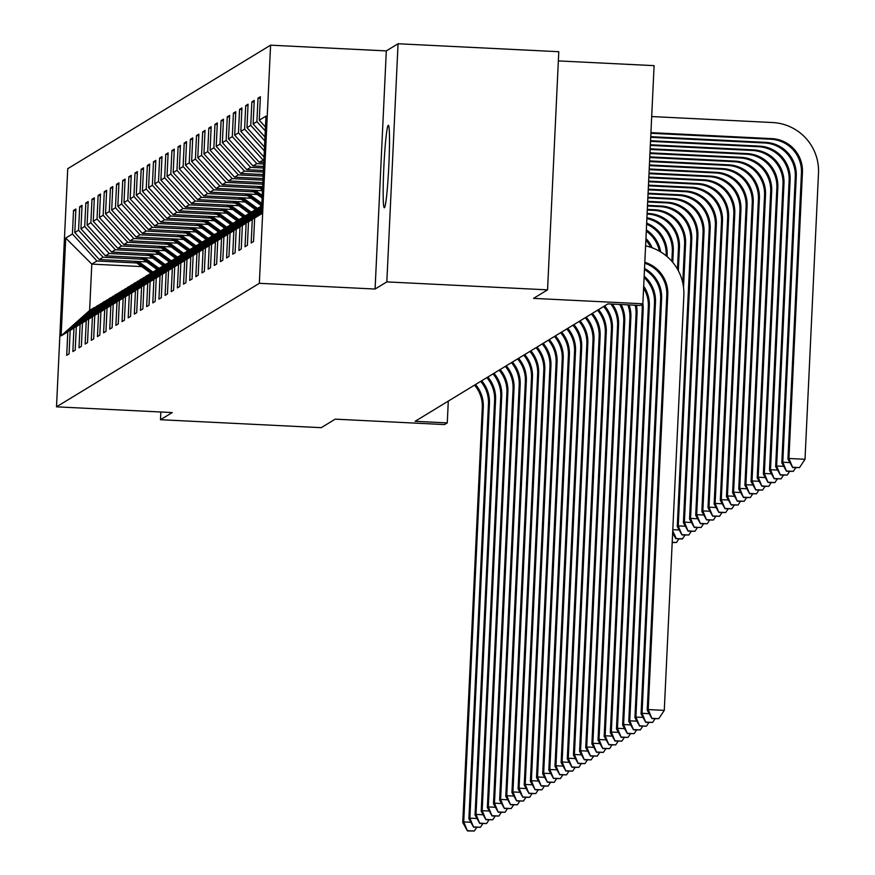 <?xml version="1.0" encoding="UTF-8"?>
<svg xmlns="http://www.w3.org/2000/svg" width="875" height="875" viewBox="0 0 875 875"><rect width="100%" height="100%" fill="white"/><g stroke="black" fill="none" stroke-linecap="round" stroke-linejoin="round"><path stroke-width="1.31" d="M384.387 207.736A41.267 2.45 -87.2 0 0 388.817 165.834A41.267 2.45 -87.2 0 0 388.369 125.322A41.267 2.45 -87.2 0 0 388.27 125.344A41.267 2.45 -87.2 0 0 383.841 167.245A41.267 2.45 -87.2 0 0 384.289 207.758A41.267 2.45 -87.2 0 0 384.387 207.736M270.583 45.172L67.736 168.689L56.503 406.831L259.35 283.314L270.583 45.172L386.312 50.903L375.08 289.045L386.827 281.892L398.059 43.75L386.312 50.903M398.059 43.75L558.786 51.712L547.553 289.855L533.564 298.375L642.862 303.789L654.095 65.647L558.359 60.911M160.847 412.005L160.486 419.716L321.213 427.678L335.213 419.158L444.511 424.572L447.267 422.898L448.295 401.1M386.827 281.892L547.553 289.855M141.761 266.591L91.798 264.108L89.622 310.45L94.741 307.333L67.812 331.8L66.708 355.294L69.07 353.861L70.175 330.367L73.959 328.059L72.855 351.553L75.217 350.109L76.322 326.616L80.106 324.319L79.002 347.802L81.364 346.369L82.48 322.875L86.253 320.567L85.148 344.061L87.511 342.617L88.627 319.134L92.411 316.827L91.295 340.32L93.669 338.877L94.773 315.383L98.558 313.086L97.453 336.569L99.816 335.136L100.92 311.642L104.705 309.334L103.6 332.828L105.962 331.384L107.067 307.902L110.852 305.594L109.747 329.087L112.109 327.644L113.225 304.15L117.009 301.842L115.894 325.336L118.267 323.903L119.372 300.409L123.156 298.102L122.052 321.595L124.414 320.152L125.519 296.658L129.303 294.361L128.198 317.855L130.561 316.411L131.666 292.917L135.45 290.609L134.345 314.103L136.708 312.67L137.823 289.177L141.597 286.869L140.492 310.363L142.855 308.919L143.97 285.425L147.755 283.128L146.639 306.622L149.013 305.178L150.117 281.684L153.902 279.377L152.797 302.87L155.159 301.438L156.264 277.944L160.048 275.636L158.944 299.13L161.306 297.686L162.411 274.192L166.195 271.895L165.091 295.378L167.453 293.945L168.569 270.452L172.353 268.144L171.238 291.637L173.611 290.194L174.716 266.711L178.5 264.403L177.395 287.897L179.758 286.453L180.863 262.959L184.647 260.662L183.542 284.145L185.905 282.713L187.009 259.219L190.794 256.911L189.689 280.405L192.052 278.961L193.167 255.467L196.941 253.17L195.836 276.664L198.198 275.22L199.314 251.727L203.098 249.419L201.983 272.913L204.356 271.48L205.461 247.986L209.245 245.678L208.141 269.172L210.503 267.728L211.608 244.234L215.392 241.938L214.287 265.431L216.65 263.988L217.755 240.494L221.539 238.186L220.434 261.68L222.797 260.247L223.912 236.753L227.697 234.445L226.581 257.939L228.955 256.495L230.059 233.002L233.844 230.705L232.739 254.198L235.102 252.755L236.206 229.261L239.991 226.953L238.886 250.447L241.248 249.003L242.353 225.52L246.137 223.213L245.033 246.706L247.395 245.263L248.511 221.769L252.284 219.472L251.18 242.955L253.542 241.522L254.658 218.028L261.352 213.948L265.967 116.112L259.273 120.192L260.378 96.709L258.016 98.142L260.302 98.263M67.812 331.8L61.108 335.88L65.723 238.055L72.428 233.975L73.533 210.481L75.819 210.591M258.016 98.142L256.9 121.636L253.116 123.944L254.231 100.45L251.858 101.894L250.753 125.377L246.969 127.684L248.073 104.191L245.711 105.634L244.606 129.128L240.822 131.425L241.927 107.942L239.564 109.375L238.459 132.869L234.675 135.177L235.78 111.683L233.417 113.127L232.302 136.62L228.517 138.917L229.633 115.423L227.259 116.867L226.155 140.361L222.37 142.669L223.475 119.175L221.112 120.608L220.008 144.102L216.223 146.409L217.328 122.916L214.966 124.359L213.861 147.853L210.077 150.15L211.181 126.656L208.819 128.1L207.714 151.594L203.93 153.902L205.034 130.408L202.672 131.841L201.556 155.334L197.772 157.642L198.888 134.148L196.514 135.592L195.409 159.086L191.625 161.383L192.73 137.889L190.367 139.333L189.262 162.827L185.478 165.134L186.583 141.641L184.22 143.084L183.116 166.567L179.331 168.875L180.436 145.381L178.073 146.825L176.958 170.319L173.173 172.616L174.289 149.133L171.916 150.566L170.811 174.059L167.027 176.367L168.131 152.873L165.769 154.317L164.664 177.8L160.88 180.108L161.984 156.614L159.622 158.058L158.517 181.552L154.733 183.848L155.837 160.366L153.475 161.798L152.37 185.292L148.586 187.6L149.691 164.106L147.328 165.55L146.213 189.044L142.428 191.341L143.544 167.847L141.17 169.291L140.066 192.784L136.281 195.092L137.386 171.598L135.023 173.031L133.919 196.525L130.134 198.833L131.239 175.339L128.877 176.783L127.772 200.277L123.987 202.573L125.092 179.08L122.73 180.523L121.614 204.017L117.83 206.325L118.945 182.831L116.572 184.264L115.467 207.758L111.683 210.066L112.788 186.572L110.425 188.016L109.32 211.509L105.536 213.806L106.641 190.312L104.278 191.756L103.173 215.25L99.389 217.558L100.494 194.064L98.131 195.508L97.027 218.991L93.242 221.298L94.347 197.805L91.984 199.248L90.869 222.742L87.084 225.039L88.2 201.556L85.827 202.989L84.722 226.483L80.938 228.791L82.042 205.297L79.68 206.741L78.575 230.223L74.791 232.531L75.895 209.037L73.533 210.481M642.862 303.789L640.106 305.473L607.961 303.877L415.122 421.302L447.267 422.898M70.175 330.367L97.103 305.889L101.631 303.625M146.617 261.898L99.291 259.547L103.075 257.25L142.942 259.219M100.887 303.592L73.959 328.059M74.791 232.531L99.291 259.547M78.575 230.223L103.075 257.25M76.322 326.616L103.261 302.148L107.778 299.884M152.764 258.147L105.438 255.806L109.222 253.498L149.089 255.478M107.045 299.841L80.106 324.319M80.938 228.791L105.438 255.806M84.722 226.483L109.222 253.498M82.48 322.875L109.408 298.408L113.925 296.133M158.911 254.406L111.595 252.066L115.38 249.758L155.247 251.737M113.192 296.1L86.253 320.567M87.084 225.039L111.595 252.066M90.869 222.742L115.38 249.758M88.627 319.134L115.555 294.656L120.083 292.392M165.058 250.666L117.742 248.314L121.527 246.017L161.394 247.986M119.339 292.359L92.411 316.827M93.242 221.298L117.742 248.314M97.027 218.991L121.527 246.017M94.773 315.383L121.702 290.916L126.23 288.652M171.205 246.914L123.889 244.573L127.673 242.266L167.541 244.245M125.486 288.608L98.558 313.086M99.389 217.558L123.889 244.573M103.173 215.25L127.673 242.266M100.92 311.642L127.848 287.175L132.377 284.9M177.362 243.173L130.036 240.833L133.82 238.525L173.688 240.505M131.633 284.867L104.705 309.334M105.536 213.806L130.036 240.833M109.32 211.509L133.82 238.525M107.067 307.902L134.006 283.423L138.523 281.159M183.509 239.433L136.194 237.081L139.967 234.784L179.834 236.753M137.791 281.127L110.852 305.594M111.683 210.066L136.194 237.081M115.467 207.758L139.967 234.784M113.225 304.15L140.153 279.683L144.681 277.419M189.656 235.681L142.341 233.341L146.125 231.033L185.992 233.012M143.938 277.375L117.009 301.842M117.83 206.325L142.341 233.341M121.614 204.017L146.125 231.033M119.372 300.409L146.3 275.931L150.828 273.667M195.803 231.941L148.487 229.6L152.272 227.292L192.139 229.272M150.084 273.634L123.156 298.102M123.987 202.573L148.487 229.6M127.772 200.277L152.272 227.292M125.519 296.658L152.447 272.191L156.975 269.927M201.961 228.2L154.634 225.848L158.419 223.552L198.286 225.52M156.231 269.883L129.303 294.361M130.134 198.833L154.634 225.848M133.919 196.525L158.419 223.552M131.666 292.917L158.605 268.45L163.122 266.175M208.108 224.448L160.781 222.108L164.566 219.8L204.433 221.78M162.389 266.142L135.45 290.609M136.281 195.092L160.781 222.108M140.066 192.784L164.566 219.8M137.823 289.177L164.752 264.698L169.269 262.434M214.255 220.708L166.939 218.367L170.723 216.059L210.591 218.028M168.536 262.402L141.597 286.869M142.428 191.341L166.939 218.367M146.213 189.044L170.723 216.059M143.97 285.425L170.898 260.958L175.427 258.694M220.402 216.967L173.086 214.616L176.87 212.308L216.737 214.287M174.683 258.65L147.755 283.128M148.586 187.6L173.086 214.616M152.37 185.292L176.87 212.308M150.117 281.684L177.045 257.217L181.573 254.942M226.548 213.216L179.233 210.875L183.017 208.567L222.884 210.547M180.83 254.909L153.902 279.377M154.733 183.848L179.233 210.875M158.517 181.552L183.017 208.567M156.264 277.944L183.192 253.466L187.72 251.202M232.706 209.475L185.38 207.123L189.164 204.827L229.031 206.795M186.977 251.169L160.048 275.636M160.88 180.108L185.38 207.123M164.664 177.8L189.164 204.827M162.411 274.192L189.35 249.725L193.867 247.461M238.853 205.723L191.537 203.383L195.311 201.075L235.178 203.055M193.134 247.417L166.195 271.895M167.027 176.367L191.537 203.383M170.811 174.059L195.311 201.075M168.569 270.452L195.497 245.984L200.025 243.709M245 201.983L197.684 199.642L201.469 197.334L241.336 199.314M199.281 243.677L172.353 268.144M173.173 172.616L197.684 199.642M176.958 170.319L201.469 197.334M174.716 266.711L201.644 242.233L206.172 239.969M251.147 198.242L203.831 195.891L207.616 193.594L247.483 195.562M205.428 239.936L178.5 264.403M179.331 168.875L203.831 195.891M183.116 166.567L207.616 193.594M180.863 262.959L207.791 238.492L212.319 236.228M257.305 194.491L209.978 192.15L213.762 189.842L253.63 191.822M211.575 236.184L184.647 260.662M185.478 165.134L209.978 192.15M189.262 162.827L213.762 189.842M187.009 259.219L213.948 234.752L218.466 232.477M262.456 190.706L216.125 188.409L219.909 186.102L259.777 188.081M217.733 232.444L190.794 256.911M191.625 161.383L216.125 188.409M195.409 159.086L219.909 186.102M193.167 255.467L220.095 231L224.613 228.736M262.642 186.659L222.283 184.658L226.067 182.361L262.762 184.177M223.88 228.692L196.941 253.17M197.772 157.642L222.283 184.658M201.556 155.334L226.067 182.361M199.314 251.727L226.242 227.259L230.77 224.984M262.828 182.623L228.43 180.917L232.214 178.609L262.948 180.141M230.027 224.952L203.098 249.419M203.93 153.902L228.43 180.917M207.714 151.594L232.214 178.609M205.461 247.986L232.389 223.508L236.917 221.244M263.025 178.577L234.577 177.177L238.361 174.869L263.145 176.094M236.173 221.211L209.245 245.678M210.077 150.15L234.577 177.177M213.861 147.853L238.361 174.869M211.608 244.234L238.536 219.767L243.064 217.503M263.211 174.541L240.723 173.425L244.508 171.128L263.331 172.058M242.32 217.459L215.392 241.938M216.223 146.409L240.723 173.425M220.008 144.102L244.508 171.128M217.755 240.494L244.694 216.027L249.211 213.752M263.408 170.505L246.881 169.684L250.655 167.377L263.517 168.011M248.478 213.719L221.539 238.186M222.37 142.669L246.881 169.684M226.155 140.361L250.655 167.377M223.912 236.753L250.841 212.275L255.369 210.011M263.594 166.458L253.028 165.944L256.812 163.636L263.714 163.975M254.625 209.978L227.697 234.445M228.517 138.917L253.028 165.944M232.302 136.62L256.812 163.636M230.059 233.002L256.988 208.534L261.516 206.27M263.791 162.422L259.175 162.192L263.9 159.939M260.772 206.227L233.844 230.705M234.675 135.177L259.175 162.192M238.459 132.869L262.959 159.884M261.723 206.073L236.206 229.261M261.669 207.255L239.991 226.953M240.822 131.425L264.042 157.03M244.606 129.128L264.327 150.872M261.636 207.998L242.353 225.52M261.581 209.18L246.137 223.213M246.969 127.684L264.512 147.033M250.753 125.377L264.797 140.875M261.548 209.923L248.511 221.769M261.494 211.105L252.284 219.472M253.116 123.944L264.983 137.025M256.9 121.636L265.278 130.867M261.45 211.848L254.658 218.028M259.273 120.192L265.453 127.017M375.08 289.045L259.35 283.314M160.486 419.716L172.233 412.562L56.503 406.831M94.741 307.333L95.484 307.366M136.795 262.97L96.928 260.991L91.798 264.108L65.723 238.055M89.622 310.45L61.108 335.88M72.428 233.975L96.928 260.991M251.858 101.894L254.155 102.003M245.711 105.634L248.008 105.744M239.564 109.375L241.85 109.495M233.417 113.127L235.703 113.236M227.259 116.867L229.556 116.977M221.112 120.608L223.409 120.728M214.966 124.359L217.262 124.469M208.819 128.1L211.105 128.209M202.672 131.841L204.958 131.961M196.514 135.592L198.811 135.702M190.367 139.333L192.664 139.453M184.22 143.084L186.506 143.194M178.073 146.825L180.359 146.934M171.916 150.566L174.213 150.686M165.769 154.317L168.066 154.427M159.622 158.058L161.919 158.167M153.475 161.798L155.761 161.919M147.328 165.55L149.614 165.659M141.17 169.291L143.467 169.4M135.023 173.031L137.32 173.152M128.877 176.783L131.162 176.892M122.73 180.523L125.016 180.633M116.572 184.264L118.869 184.384M110.425 188.016L112.722 188.125M104.278 191.756L106.575 191.877M98.131 195.508L100.417 195.617M91.984 199.248L94.27 199.358M85.827 202.989L88.123 203.109M79.68 206.741L81.977 206.85M644.82 262.303A32.244 32.156 -121.3 0 1 667.767 294.755L648.211 709.57L664.278 710.369L683.845 295.553A48.366 48.245 58.7 0 0 645.597 245.897M644.777 263.2A32.244 32.156 -121.3 0 1 666.783 295.356L647.227 710.172L648.211 709.57L651.941 718.594L658.766 718.67L652.334 718.353M658.766 718.67L664.278 710.369M647.227 710.172L651.941 718.594M650.902 133.284L770.809 139.223A32.244 32.156 -121.3 0 1 801.445 172.998L787.948 459.091L788.933 458.489L805.011 459.288L818.497 173.195A48.366 48.245 58.7 0 0 772.559 122.533L651.689 116.55M650.934 132.639L771.794 138.622A32.244 32.156 -121.3 0 1 802.43 172.397L788.933 458.489L792.673 467.512L799.498 467.6L793.067 467.272M799.498 467.6L805.011 459.288M787.948 459.091L792.673 467.512M644.525 268.461A32.244 32.156 -121.3 0 1 661.62 298.495L642.053 713.311L649.184 713.672M644.481 269.577A32.244 32.156 -121.3 0 1 660.636 299.097L641.069 713.913L642.053 713.311L645.794 722.334L652.619 722.422L646.188 722.105M652.619 722.422L655.058 718.747M641.069 713.913L645.794 722.334M644.164 276.15A32.244 32.156 -121.3 0 1 655.473 302.247L635.906 717.062L643.037 717.412M644.098 277.561A32.244 32.156 -121.3 0 1 654.489 302.848L634.922 717.653L635.906 717.062L639.647 726.086L646.472 726.162L640.041 725.845M646.472 726.162L648.9 722.498M634.922 717.653L639.647 726.086M650.748 136.675L765.647 142.373A32.244 32.156 -121.3 0 1 796.272 176.148L782.786 462.241L789.906 462.591M650.716 137.32L764.663 142.975A32.244 32.156 -121.3 0 1 795.288 176.75L781.802 462.831L782.786 462.241L786.527 471.264L793.352 471.341L786.92 471.023M793.352 471.341L795.78 467.677M781.802 462.831L786.527 471.264M650.552 140.722L759.5 146.114A32.244 32.156 -121.3 0 1 790.125 179.889L776.639 465.981L783.759 466.331M650.519 141.367L758.516 146.716A32.244 32.156 -121.3 0 1 789.141 180.491L775.655 466.583L776.639 465.981L780.369 475.005L787.194 475.081L780.773 474.764M787.194 475.081L789.633 471.417M775.655 466.583L780.369 475.005M643.694 286.202A32.244 32.156 -121.3 0 1 649.316 305.988L629.759 720.803L636.88 721.153M643.595 288.17A32.244 32.156 -121.3 0 1 648.331 306.589L628.775 721.405L629.759 720.803L633.5 729.827L640.325 729.903L633.894 729.586M640.325 729.903L642.753 726.239M628.775 721.405L633.5 729.827M642.873 303.581A32.244 32.156 -121.3 0 1 643.169 309.728L623.612 724.544L630.733 724.905M641.911 304.369A32.244 32.156 -121.3 0 1 642.184 310.33L622.628 725.145L623.612 724.544L627.342 733.578L634.167 733.655L627.736 733.337M634.167 733.655L636.606 729.98M622.628 725.145L627.342 733.578M636.366 305.288A32.244 32.156 -121.3 0 1 637.022 313.48L617.466 728.295L624.586 728.645M635.228 305.233A32.244 32.156 -121.3 0 1 636.038 314.081L616.47 728.897L617.466 728.295L621.195 737.319L628.02 737.395L621.589 737.078M628.02 737.395L630.459 733.731M616.47 728.897L621.195 737.319M650.366 144.758L753.353 149.866A32.244 32.156 -121.3 0 1 783.978 183.63L770.492 469.722L777.613 470.083M650.333 145.403L752.369 150.456A32.244 32.156 -121.3 0 1 782.994 184.231L769.497 470.323L770.492 469.722L774.222 478.756L781.047 478.833L774.616 478.516M781.047 478.833L783.486 475.158M769.497 470.323L774.222 478.756M650.169 148.794L747.195 153.606A32.244 32.156 -121.3 0 1 777.831 187.381L764.334 473.473L771.466 473.823M650.147 149.45L746.211 154.208A32.244 32.156 -121.3 0 1 776.847 187.983L763.35 474.064L764.334 473.473L768.075 482.497L774.9 482.573L768.469 482.256M774.9 482.573L777.328 478.909M763.35 474.064L768.075 482.497M649.983 152.841L741.048 157.347A32.244 32.156 -121.3 0 1 771.684 191.122L758.188 477.214L765.308 477.564M649.95 153.486L740.064 157.948A32.244 32.156 -121.3 0 1 770.689 191.723L757.203 477.816L758.188 477.214L761.928 486.238L768.753 486.314L762.322 485.997M768.753 486.314L771.181 482.65M757.203 477.816L761.928 486.238M629.059 304.927A32.244 32.156 -121.3 0 1 630.875 317.22L611.308 732.036L618.439 732.386M627.834 304.861A32.244 32.156 -121.3 0 1 629.891 317.822L610.323 732.638L611.308 732.036L615.048 741.059L621.873 741.136L615.442 740.819M621.873 741.136L624.302 737.472M610.323 732.638L615.048 741.059M649.786 156.877L734.902 161.098A32.244 32.156 -121.3 0 1 765.527 194.873L752.041 480.955L759.161 481.316M649.764 157.522L733.917 161.689A32.244 32.156 -121.3 0 1 764.542 195.464L751.056 481.556L752.041 480.955L755.781 489.989L762.595 490.066L756.175 489.748M762.595 490.066L765.034 486.391M751.056 481.556L755.781 489.989M621.108 304.533A32.244 32.156 -121.3 0 1 624.728 320.961L605.161 735.777L612.281 736.137M619.762 304.467A32.244 32.156 -121.3 0 1 623.744 321.562L604.177 736.378L605.161 735.777L608.902 744.811L615.727 744.887L609.295 744.57M615.727 744.887L618.155 741.212M604.177 736.378L608.902 744.811M649.6 160.912L728.755 164.839A32.244 32.156 -121.3 0 1 759.38 198.614L745.894 484.706L753.014 485.056M649.567 161.569L727.77 165.441A32.244 32.156 -121.3 0 1 758.395 199.216L744.909 485.308L745.894 484.706L749.623 493.73L756.448 493.806L750.017 493.489M756.448 493.806L758.888 490.142M744.909 485.308L749.623 493.73M612.358 304.095A32.244 32.156 -121.3 0 1 618.57 324.712L599.014 739.528L606.134 739.878M610.87 304.019A32.244 32.156 -121.3 0 1 617.586 325.314L598.03 740.13L599.014 739.528L602.755 748.552L609.569 748.628L603.148 748.311M609.569 748.628L612.008 744.964M598.03 740.13L602.755 748.552M649.414 164.959L722.608 168.58A32.244 32.156 -121.3 0 1 753.233 202.355L739.736 488.447L746.867 488.797M649.381 165.605L721.612 169.181A32.244 32.156 -121.3 0 1 752.248 202.956L738.752 489.048L739.736 488.447L743.477 497.47L750.302 497.547L743.87 497.23M750.302 497.547L752.741 493.883M738.752 489.048L743.477 497.47M604.658 305.889A32.244 32.156 -121.3 0 1 612.423 328.453L592.867 743.269L599.987 743.619M603.673 306.491A32.244 32.156 -121.3 0 1 611.439 329.055L591.883 743.87L592.867 743.269L596.597 752.292L603.422 752.38L596.991 752.052M603.422 752.38L605.861 748.705M591.883 743.87L596.597 752.292M649.217 168.995L716.45 172.331A32.244 32.156 -121.3 0 1 747.086 206.106L733.589 492.188L740.72 492.548M649.184 169.641L715.466 172.933A32.244 32.156 -121.3 0 1 746.102 206.697L732.605 492.789L733.589 492.188L737.33 501.222L744.155 501.298L737.723 500.981M744.155 501.298L746.583 497.623M732.605 492.789L737.33 501.222M598.511 309.63A32.244 32.156 -121.3 0 1 606.277 332.205L586.709 747.009L593.841 747.37M597.527 310.231A32.244 32.156 -121.3 0 1 605.292 332.795L585.725 747.611L586.709 747.009L590.45 756.044L597.275 756.12L590.844 755.803M597.275 756.12L599.714 752.445M585.725 747.611L590.45 756.044M257.491 186.408L262.478 190.05M261.373 186.594L262.598 187.502M258.967 186.473L262.533 189.077M262.555 188.464L259.897 186.528M649.031 173.031L710.303 176.072A32.244 32.156 -121.3 0 1 740.928 209.847L727.442 495.939L734.562 496.289M648.998 173.688L709.319 176.673A32.244 32.156 -121.3 0 1 739.944 210.448L726.458 496.541L727.442 495.939L731.183 504.963L738.008 505.039L731.577 504.722M738.008 505.039L740.436 501.375M726.458 496.541L731.183 504.963M592.364 313.37A32.244 32.156 -121.3 0 1 600.13 335.945L580.562 750.761L587.694 751.111M591.38 313.972A32.244 32.156 -121.3 0 1 599.145 336.547L579.578 751.363L580.562 750.761L584.303 759.784L591.128 759.861L584.697 759.544M591.128 759.861L593.556 756.197M579.578 751.363L584.303 759.784M251.344 190.148L262.106 198.002M255.216 190.345L262.227 195.453M252.809 190.225L262.15 197.028M262.183 196.416L253.75 190.269M648.834 177.078L704.156 179.812A32.244 32.156 -121.3 0 1 734.781 213.588L721.295 499.68L728.416 500.03M648.812 177.723L703.172 180.414A32.244 32.156 -121.3 0 1 733.797 214.189L720.311 500.281L721.295 499.68L725.025 508.703L731.85 508.791L725.43 508.462M731.85 508.791L734.289 505.116M720.311 500.281L725.025 508.703M586.206 317.122A32.244 32.156 -121.3 0 1 593.972 339.686L574.416 754.502L581.536 754.852M585.222 317.723A32.244 32.156 -121.3 0 1 592.987 340.288L573.431 755.103L574.416 754.502L578.156 763.525L584.981 763.612L578.55 763.284M584.981 763.612L587.409 759.938M573.431 755.103L578.156 763.525M245.186 193.9L261.734 205.953M249.069 194.086L261.855 203.405M246.663 193.966L261.778 204.98M261.811 204.367L247.592 194.009M648.648 181.114L698.009 183.564A32.244 32.156 -121.3 0 1 728.634 217.339L715.148 503.42L722.269 503.781M648.616 181.759L697.025 184.166A32.244 32.156 -121.3 0 1 727.65 217.941L714.153 504.022L715.148 503.42L718.878 512.455L725.703 512.531L719.272 512.214M725.703 512.531L728.142 508.856M714.153 504.022L718.878 512.455M580.059 320.863A32.244 32.156 -121.3 0 1 587.825 343.438L568.269 758.253L575.389 758.603M579.075 321.464A32.244 32.156 -121.3 0 1 586.841 344.028L567.284 758.844L568.269 758.253L571.998 767.277L578.823 767.353L572.392 767.036M578.823 767.353L581.263 763.689M567.284 758.844L571.998 767.277M239.039 197.641L255.653 209.748M242.922 197.827L257.327 208.327M240.516 197.717L256.266 209.191M256.648 208.841L241.445 197.761M648.462 185.161L691.852 187.305A32.244 32.156 -121.3 0 1 722.487 221.08L708.991 507.172L716.122 507.522M648.43 185.806L690.867 187.906A32.244 32.156 -121.3 0 1 721.503 221.681L708.006 507.773L708.991 507.172L712.731 516.195L719.556 516.272L713.125 515.955M719.556 516.272L721.984 512.608M708.006 507.773L712.731 516.195M573.913 324.614A32.244 32.156 -121.3 0 1 581.678 347.178L562.122 761.994L569.242 762.344M572.928 325.205A32.244 32.156 -121.3 0 1 580.694 347.78L561.127 762.595L562.122 761.994L565.852 771.017L572.677 771.094L566.245 770.777M572.677 771.094L575.116 767.43M561.127 762.595L565.852 771.017M232.892 201.381L249.506 213.489M236.775 201.578L251.18 212.078M234.369 201.458L250.119 212.942M250.502 212.581L235.298 201.502M648.266 189.197L685.705 191.045A32.244 32.156 -121.3 0 1 716.341 224.82L702.844 510.913L709.964 511.262M648.233 189.842L684.72 191.647A32.244 32.156 -121.3 0 1 715.345 225.422L701.859 511.514L702.844 510.913L706.584 519.936L713.409 520.023L706.978 519.706M713.409 520.023L715.837 516.348M701.859 511.514L706.584 519.936M567.766 328.355A32.244 32.156 -121.3 0 1 575.531 350.919L555.964 765.734L563.095 766.095M566.781 328.956A32.244 32.156 -121.3 0 1 574.547 351.52L554.98 766.336L555.964 765.734L559.705 774.758L566.53 774.845L560.098 774.528M566.53 774.845L568.958 771.17M554.98 766.336L559.705 774.758M226.745 205.133L243.359 217.241M230.628 205.319L245.022 215.819M228.222 205.198L243.972 216.683M244.355 216.333L229.152 205.253M648.08 193.233L679.558 194.797A32.244 32.156 -121.3 0 1 710.183 228.572L696.697 514.664L703.817 515.014M648.047 193.878L678.573 195.398A32.244 32.156 -121.3 0 1 709.198 229.173L695.713 515.255L696.697 514.664L700.438 523.688L707.252 523.764L700.831 523.447M707.252 523.764L709.691 520.1M695.713 515.255L700.438 523.688M561.619 332.095A32.244 32.156 -121.3 0 1 569.384 354.67L549.817 769.486L556.938 769.836M560.634 332.697A32.244 32.156 -121.3 0 1 568.389 355.272L548.833 770.077L549.817 769.486L553.558 778.509L560.383 778.586L553.952 778.269M560.383 778.586L562.811 774.922M548.833 770.077L553.558 778.509M220.588 208.873L237.202 220.981M224.47 209.07L238.875 219.559M222.064 208.95L237.814 220.423M238.208 220.073L222.994 208.994M647.883 197.28L673.411 198.538A32.244 32.156 -121.3 0 1 704.036 232.312L690.55 518.405L697.67 518.755M647.861 197.925L672.427 199.139A32.244 32.156 -121.3 0 1 703.052 232.914L689.566 519.006L690.55 518.405L694.28 527.428L701.105 527.505L694.673 527.188M701.105 527.505L703.544 523.841M689.566 519.006L694.28 527.428M555.461 335.847A32.244 32.156 -121.3 0 1 563.227 358.411L543.67 773.227L550.791 773.577M554.477 336.448A32.244 32.156 -121.3 0 1 562.242 359.012L542.686 773.828L543.67 773.227L547.411 782.25L554.225 782.327L547.805 782.009M554.225 782.327L556.664 778.662M542.686 773.828L547.411 782.25M214.441 212.614L231.055 224.722M218.323 212.811L232.728 223.311M215.917 212.691L231.667 224.175M232.05 223.814L216.847 212.734M647.697 201.316L667.264 202.289A32.244 32.156 -121.3 0 1 697.889 236.053L684.392 522.145L691.523 522.506M647.664 201.961L666.269 202.88A32.244 32.156 -121.3 0 1 696.905 236.655L683.408 522.747L684.392 522.145L688.133 531.18L694.958 531.256L688.527 530.939M694.958 531.256L697.397 527.581M683.408 522.747L688.133 531.18M549.314 339.588A32.244 32.156 -121.3 0 1 557.08 362.152L537.523 776.967L544.644 777.328M548.33 340.189A32.244 32.156 -121.3 0 1 556.095 362.753L536.539 777.569L537.523 776.967L541.253 786.002L548.078 786.078L541.647 785.761M548.078 786.078L550.517 782.403M536.539 777.569L541.253 786.002M208.294 216.366L224.908 228.473M212.177 216.552L226.581 227.052M209.77 216.431L225.52 227.916M225.903 227.566L210.7 216.486M647.5 205.352L661.106 206.03A32.244 32.156 -121.3 0 1 691.742 239.805L678.245 525.897L685.377 526.247M647.478 205.997L660.122 206.631A32.244 32.156 -121.3 0 1 690.758 240.406L677.261 526.498L678.245 525.897L681.986 534.92L688.811 534.997L682.38 534.68M688.811 534.997L691.239 531.333M677.261 526.498L681.986 534.92M543.167 343.328A32.244 32.156 -121.3 0 1 550.933 365.903L531.366 780.719L538.497 781.069M542.183 343.93A32.244 32.156 -121.3 0 1 549.948 366.505L530.381 781.32L531.366 780.719L535.106 789.742L541.931 789.819L535.5 789.502M541.931 789.819L544.37 786.155M530.381 781.32L535.106 789.742M202.147 220.106L218.761 232.214M206.03 220.303L220.434 230.792M203.623 220.183L219.373 231.656M219.756 231.306L204.553 220.227M647.314 209.398L654.959 209.77A32.244 32.156 -121.3 0 1 685.584 243.545L683.528 287.295M647.281 210.044L653.975 210.372A32.244 32.156 -121.3 0 1 684.6 244.147L682.773 282.92M682.664 538.737L675.839 538.661L682.27 538.978L685.092 535.073M672.798 529.67L679.219 529.987M676.233 538.42L672.744 531.005M672.645 532.973L675.839 538.661M537.02 347.08A32.244 32.156 -121.3 0 1 544.786 369.644L525.219 784.459L532.35 784.809M536.036 347.681A32.244 32.156 -121.3 0 1 543.802 370.245L524.234 785.061L525.219 784.459L528.959 793.483L535.784 793.559L529.353 793.242M535.784 793.559L538.212 789.895M524.234 785.061L528.959 793.483M196 223.847L212.603 235.955M199.872 224.044L214.277 234.544M197.466 223.923L213.216 235.408M213.609 235.058L198.406 223.967M647.128 213.434L648.812 213.522A32.244 32.156 -121.3 0 1 679.438 247.297L678.333 270.736M647.095 214.08L647.828 214.112A32.244 32.156 -121.3 0 1 678.453 247.887L677.458 269.139M672.197 542.533L676.506 542.489L672.208 542.27M676.506 542.489L678.945 538.814M530.863 350.82A32.244 32.156 -121.3 0 1 538.628 373.384L519.072 788.2L526.192 788.561M529.878 351.422A32.244 32.156 -121.3 0 1 537.644 373.986L518.087 788.802L519.072 788.2L522.812 797.234L529.638 797.311L523.206 796.994M529.638 797.311L532.066 793.636M518.087 788.802L522.812 797.234M189.842 227.598L206.456 239.706M193.725 227.784L208.13 238.284M191.319 227.664L207.069 239.148M207.463 238.798L192.248 227.719M646.92 217.755A32.244 32.156 -121.3 0 1 673.291 251.038L672.755 262.369M646.888 218.553A32.244 32.156 -121.3 0 1 672.306 251.639L671.847 261.297M672.142 543.539L672.798 542.566M524.716 354.561A32.244 32.156 -121.3 0 1 532.481 377.136L512.925 791.952L520.045 792.302M523.731 355.163A32.244 32.156 -121.3 0 1 531.497 377.738L511.941 792.553L512.925 791.952L516.655 800.975L523.48 801.052L517.048 800.734M523.48 801.052L525.919 797.387M511.941 792.553L516.655 800.975M183.695 231.339L200.309 243.447M187.578 231.536L201.983 242.036M185.172 231.416L200.922 242.889M201.305 242.539L186.102 231.459M646.669 223.191A32.244 32.156 -121.3 0 1 667.144 254.778L667.056 256.55M646.614 224.175A32.244 32.156 -121.3 0 1 666.159 255.38L666.137 255.784M518.569 358.312A32.244 32.156 -121.3 0 1 526.334 380.877L506.767 795.692L513.898 796.042M517.584 358.914A32.244 32.156 -121.3 0 1 525.35 381.478L505.783 796.294L506.767 795.692L510.508 804.716L517.333 804.803L510.902 804.475M517.333 804.803L519.772 801.128M505.783 796.294L510.508 804.716M177.548 235.08L194.163 247.198M181.431 235.277L195.836 245.777M179.025 235.156L194.775 246.641M195.158 246.291L179.955 235.2M646.341 229.928A32.244 32.156 -121.3 0 1 660.614 251.869M646.286 231.164A32.244 32.156 -121.3 0 1 659.389 251.147M512.422 362.053A32.244 32.156 -121.3 0 1 520.188 384.628L500.62 799.433L507.752 799.794M511.438 362.655A32.244 32.156 -121.3 0 1 519.203 385.219L499.636 800.034L500.62 799.433L504.361 808.467L511.186 808.544L504.755 808.227M511.186 808.544L513.614 804.869M499.636 800.034L504.361 808.467M171.402 238.831L188.016 250.939M175.284 239.017L189.678 249.517M172.878 238.908L188.628 250.381M189.011 250.031L173.808 238.952M645.947 238.448A32.244 32.156 -121.3 0 1 652.17 247.8M645.87 240.045A32.244 32.156 -121.3 0 1 650.661 247.275M506.275 365.805A32.244 32.156 -121.3 0 1 514.041 388.369L494.473 803.184L501.594 803.534M505.291 366.395A32.244 32.156 -121.3 0 1 513.045 388.97L493.489 803.786L494.473 803.184L498.214 812.208L505.039 812.284L498.608 811.967M505.039 812.284L507.467 808.62M493.489 803.786L498.214 812.208M165.244 242.572L181.858 254.68M169.127 242.769L183.531 253.269M166.72 242.648L182.47 254.122M182.864 253.772L167.65 242.692M500.117 369.545A32.244 32.156 -121.3 0 1 507.883 392.109L488.327 806.925L495.447 807.275M499.133 370.147A32.244 32.156 -121.3 0 1 506.898 392.711L487.342 807.527L488.327 806.925L492.067 815.948L498.881 816.036L492.461 815.708M498.881 816.036L501.32 812.361M487.342 807.527L492.067 815.948M159.097 246.323L175.711 258.431M162.98 246.509L177.384 257.009M160.573 246.389L176.323 257.873M176.706 257.523L161.503 246.433M493.97 373.286A32.244 32.156 -121.3 0 1 501.736 395.861L482.18 810.677L489.3 811.027M492.986 373.887A32.244 32.156 -121.3 0 1 500.752 396.452L481.195 811.267L482.18 810.677L485.909 819.7L492.734 819.777L486.303 819.459M492.734 819.777L495.173 816.112M481.195 811.267L485.909 819.7M152.95 250.064L169.564 262.172M156.833 250.25L171.238 260.75M154.427 250.141L170.177 261.614M170.559 261.264L155.356 250.184M487.823 377.038A32.244 32.156 -121.3 0 1 495.589 399.602L476.022 814.417L483.153 814.767M486.839 377.628A32.244 32.156 -121.3 0 1 494.605 400.203L475.037 815.019L476.022 814.417L479.762 823.441L486.587 823.517L480.156 823.2M486.587 823.517L489.027 819.853M475.037 815.019L479.762 823.441M146.803 253.805L163.417 265.913M150.686 254.002L165.091 264.502M148.28 253.881L164.03 265.366M164.412 265.005L149.209 253.925M481.677 380.778A32.244 32.156 -121.3 0 1 489.442 403.342L469.875 818.158L477.006 818.519M480.692 381.38A32.244 32.156 -121.3 0 1 488.458 403.944L468.891 818.759L469.875 818.158L473.616 827.192L480.441 827.269L474.009 826.952M480.441 827.269L482.869 823.594M468.891 818.759L473.616 827.192M140.656 257.556L157.259 269.664M144.528 257.742L158.933 268.242M142.122 257.622L157.872 269.106M158.266 268.756L143.062 257.677M475.519 384.519A32.244 32.156 -121.3 0 1 483.284 407.094L463.728 821.909L470.848 822.259M474.534 385.12A32.244 32.156 -121.3 0 1 482.3 407.695L462.744 822.5L463.728 821.909L467.469 830.933L474.294 831.009L467.863 830.692M474.294 831.009L476.722 827.345M462.744 822.5L467.469 830.933M134.498 261.297L151.112 273.405M138.381 261.494L152.786 271.983M135.975 261.373L151.725 272.847M152.119 272.497L136.905 261.417M667.767 294.755L666.783 295.356M771.794 138.622L770.809 139.223M802.43 172.397L801.445 172.998M661.62 298.495L660.636 299.097M655.473 302.247L654.489 302.848M765.647 142.373L764.663 142.975M796.272 176.148L795.288 176.75M759.5 146.114L758.516 146.716M790.125 179.889L789.141 180.491M649.316 305.988L648.331 306.589M643.169 309.728L642.184 310.33M637.022 313.48L636.038 314.081M753.353 149.866L752.369 150.456M783.978 183.63L782.994 184.231M747.195 153.606L746.211 154.208M777.831 187.381L776.847 187.983M741.048 157.347L740.064 157.948M771.684 191.122L770.689 191.723M630.875 317.22L629.891 317.822M734.902 161.098L733.917 161.689M765.527 194.873L764.542 195.464M624.728 320.961L623.744 321.562M728.755 164.839L727.77 165.441M759.38 198.614L758.395 199.216M618.57 324.712L617.586 325.314M722.608 168.58L721.612 169.181M753.233 202.355L752.248 202.956M612.423 328.453L611.439 329.055M716.45 172.331L715.466 172.933M747.086 206.106L746.102 206.697M606.277 332.205L605.292 332.795M710.303 176.072L709.319 176.673M740.928 209.847L739.944 210.448M600.13 335.945L599.145 336.547M704.156 179.812L703.172 180.414M734.781 213.588L733.797 214.189M593.972 339.686L592.987 340.288M698.009 183.564L697.025 184.166M728.634 217.339L727.65 217.941M587.825 343.438L586.841 344.028M691.852 187.305L690.867 187.906M722.487 221.08L721.503 221.681M581.678 347.178L580.694 347.78M685.705 191.045L684.72 191.647M716.341 224.82L715.345 225.422M575.531 350.919L574.547 351.52M679.558 194.797L678.573 195.398M710.183 228.572L709.198 229.173M569.384 354.67L568.389 355.272M673.411 198.538L672.427 199.139M704.036 232.312L703.052 232.914M563.227 358.411L562.242 359.012M667.264 202.289L666.269 202.88M697.889 236.053L696.905 236.655M557.08 362.152L556.095 362.753M661.106 206.03L660.122 206.631M691.742 239.805L690.758 240.406M550.933 365.903L549.948 366.505M654.959 209.77L653.975 210.372M685.584 243.545L684.6 244.147M544.786 369.644L543.802 370.245M648.812 213.522L647.828 214.112M679.438 247.297L678.453 247.887M538.628 373.384L537.644 373.986M673.291 251.038L672.306 251.639M532.481 377.136L531.497 377.738M667.144 254.778L666.159 255.38M526.334 380.877L525.35 381.478M520.188 384.628L519.203 385.219M514.041 388.369L513.045 388.97M507.883 392.109L506.898 392.711M501.736 395.861L500.752 396.452M495.589 399.602L494.605 400.203M489.442 403.342L488.458 403.944M483.284 407.094L482.3 407.695"/></g></svg>
